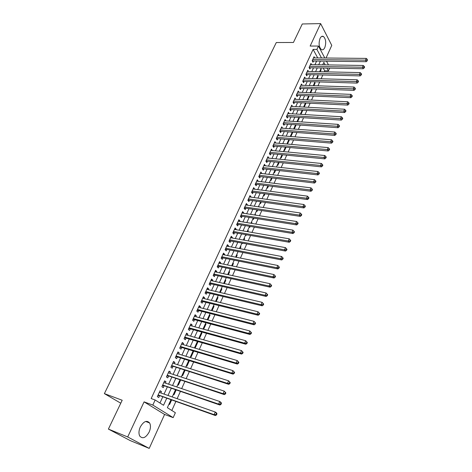 <?xml version="1.0" encoding="UTF-8"?>
<svg xmlns="http://www.w3.org/2000/svg" width="472" height="472" viewBox="0 0 472 472"><rect width="100%" height="100%" fill="white"/><g stroke="black" fill="none" stroke-linecap="round" stroke-linejoin="round"><path stroke-width="0.71" d="M149.176 432.033C150.698 428.417 150.851 425.396 149.63 422.977C146.768 419.933 143.647 421.278 140.272 427.024C138.738 430.617 138.567 433.638 139.753 436.075C142.674 439.196 145.819 437.851 149.176 432.033M324.807 47.572C326.341 42.722 325.887 39.023 323.438 36.48C322.152 35.831 321.013 36.492 320.034 38.444C318.488 43.288 318.924 46.993 321.349 49.554C322.665 50.227 323.816 49.566 324.807 47.572M170.923 399.825L167.365 407.684L175.372 412.723L173.177 417.632L152.816 405.064L155.158 399.996L163.542 405.277L166.704 398.338M164.592 414.451L144.078 401.873L127.705 436.96L108.395 429.077L130.225 440.594L149.217 448.4L164.592 414.451L173.177 417.632M326.046 58.009L331.763 45.389L320.63 23.6L310.151 46.049L318.458 46.044L324.801 57.997M329.657 68.145L328.423 70.894L326.919 68.092M324.264 71.815L324.712 70.818L328.423 70.894M171.82 410.487L175.838 401.56M177.136 398.675L180.363 391.506M181.667 388.609L184.841 381.559M186.151 378.65L189.272 371.718M190.588 368.791L193.656 361.977M194.977 359.039L197.992 352.33M199.32 349.386L202.287 342.79M203.621 339.828L206.541 333.344M207.881 330.376L210.748 323.998M212.093 321.013L214.913 314.747M216.259 311.75L219.037 305.585M220.389 302.582L223.12 296.516M224.477 293.501L227.162 287.536M228.519 284.516L231.162 278.651M232.525 275.618L235.121 269.848M236.49 266.81L239.044 261.134M240.419 258.09L242.927 252.508M244.307 249.452L246.773 243.959M248.154 240.897L250.585 235.498M251.965 232.425L254.355 227.12M255.741 224.041L258.095 218.819M259.482 215.733L261.795 210.595M263.187 207.503L265.459 202.453M266.851 199.355L269.087 194.387M270.486 191.284L272.686 186.399M274.084 183.289L276.25 178.481M277.648 175.366L279.778 170.64M281.182 167.519L283.277 162.875M284.681 159.748L286.74 155.176M288.15 152.049L290.174 147.553M291.584 144.414L293.572 139.995M294.988 136.856L296.941 132.508M298.357 129.363L300.28 125.092M301.697 121.941L303.59 117.74M305.012 114.584L306.871 110.454M308.293 107.297L310.122 103.232M311.544 100.07L313.343 96.076M314.765 92.913L316.535 88.984M317.957 85.815L319.697 81.951M321.125 78.783L322.836 74.983M127.705 436.96L149.217 448.4M108.395 429.077L122.195 400.244L104.377 393.618L276.297 42.539L293.431 42.474L302.286 23.972L320.63 23.6M160.828 392.969L161.459 391.595L160.085 390.692L157.335 396.645L158.728 397.536L159.53 395.801M165.371 383.093L165.979 381.777L164.616 380.857L161.902 386.745L163.271 387.654L164.061 385.937M169.867 373.322L170.451 372.06L169.106 371.116L166.421 376.951L167.772 377.877L168.557 376.178M174.321 363.647L174.876 362.443L173.548 361.481L170.888 367.251L172.221 368.201L173 366.52M178.723 354.077L179.254 352.926L177.95 351.941L175.313 357.652L176.628 358.626L177.395 356.956M183.083 344.601L183.59 343.504L182.298 342.501L179.696 348.153L180.994 349.144L181.749 347.498M187.396 335.22L187.88 334.176L186.611 333.155L184.027 338.748L185.307 339.763L186.062 338.129M191.667 325.94L192.128 324.942L190.877 323.904L188.322 329.444L189.585 330.471L190.328 328.854M195.898 316.747L196.334 315.803L195.095 314.747L192.57 320.228L193.815 321.279L194.552 319.674M200.087 307.65L200.494 306.753L199.278 305.679L196.771 311.107L198.004 312.169L198.73 310.588M204.228 298.64L204.618 297.791L203.414 296.699L200.936 302.074L202.152 303.16L202.871 301.59M208.329 289.719L208.701 288.923L207.515 287.814L205.06 293.136L206.258 294.233L206.972 292.681M212.394 280.887L212.742 280.138L211.574 279.011L209.143 284.28L210.323 285.395L211.031 283.861M216.418 272.143L216.742 271.435L215.592 270.297L213.185 275.512L214.347 276.645L215.049 275.123M220.4 263.482L220.707 262.821L219.568 261.665L217.185 266.833L218.335 267.978L219.026 266.473M224.347 254.909L224.631 254.29L223.51 253.116L221.15 258.237L222.282 259.399L222.967 257.907M228.253 246.419L228.519 245.841L227.41 244.655L225.073 249.723L226.194 250.903L226.873 249.422M232.124 238.006L232.371 237.475L231.274 236.271L228.961 241.292L230.065 242.484L230.737 241.021M235.959 229.675L236.183 229.185L235.103 227.97L232.808 232.938L233.9 234.147L234.566 232.696M239.752 221.427L239.959 220.973L238.897 219.745L236.625 224.666L237.699 225.887L238.36 224.454M243.511 213.25L243.7 212.843L242.649 211.598L240.401 216.477L241.463 217.71L242.118 216.288M247.239 205.155L247.411 204.783L246.372 203.526L244.142 208.358L245.186 209.609L245.835 208.199M250.927 197.137L250.054 195.532L247.847 200.323L248.88 201.585L249.523 200.187M254.585 189.195L253.706 187.614L251.523 192.358L252.538 193.632L253.175 192.246M258.202 181.325L257.323 179.767L255.157 184.463L256.166 185.756L256.798 184.381M261.789 173.525L260.91 171.997L258.762 176.652L259.753 177.95L260.379 176.593M265.347 165.796L264.462 164.291L262.332 168.905L263.311 170.215L263.931 168.87M268.869 158.144L267.978 156.663L265.872 161.229L266.839 162.557L267.453 161.223M272.356 150.556L271.465 149.099L269.376 153.63L270.332 154.963L270.94 153.642M275.813 143.04L274.916 141.606L272.851 146.096L273.789 147.441L274.391 146.131M279.241 135.594L278.344 134.178L276.291 138.626L277.223 139.983L277.819 138.685M281.153 128.089L282.645 128.195L281.737 126.82L279.701 131.228L280.622 132.597L281.212 131.31M285.985 120.897L285.094 119.528L283.082 123.894L283.991 125.275L284.575 124M289.283 113.646L288.427 112.301L286.433 116.631L287.33 118.018L287.908 116.755M292.557 106.46L291.731 105.138L289.755 109.427L290.64 110.826L291.212 109.575M295.802 99.338L295.006 98.034L293.047 102.288L293.914 103.698L294.487 102.459M299.018 92.276L298.251 90.996L296.304 95.214L297.165 96.63L297.732 95.403M302.21 85.279L301.466 84.022L299.543 88.199L300.393 89.627L300.953 88.406M305.372 78.346L304.652 77.107L302.747 81.249L303.584 82.683L304.139 81.473M308.505 71.473L307.815 70.251L305.921 74.358L306.753 75.803L307.301 74.605M311.62 64.658L310.948 63.454L309.072 67.525L309.892 68.977L310.434 67.791M320.512 69.697L321.149 69.709L320.234 71.726M317.497 76.352L318.128 76.37L317.09 78.671M314.452 83.072L315.089 83.09L313.915 85.68M311.384 89.845L312.022 89.869L310.718 92.748M308.287 96.671L308.924 96.701L307.484 99.881M305.166 103.563L305.803 103.598L304.228 107.079M302.015 110.513L302.658 110.548L300.941 114.342M298.841 117.522L299.484 117.563L297.62 121.67M293.956 128.307L294.345 128.915L296.204 124.809M290.699 135.488L291.094 136.089L292.858 132.195M287.418 142.733L287.82 143.329L289.478 139.653M284.109 150.043L284.51 150.633L286.073 147.181M280.769 157.412L281.176 157.996L282.634 154.781M277.394 164.852L277.813 165.43L279.164 162.445M273.996 172.357L274.415 172.935L275.66 170.18M270.562 179.932L270.987 180.505L272.126 177.991M267.099 187.573L267.53 188.139L268.556 185.874M263.606 195.284L264.043 195.845L264.957 193.833M260.078 203.072L260.52 203.621L261.317 201.863M258.455 206.659L259.039 206.895M256.52 210.925L256.969 211.474L257.647 209.975M254.886 214.53L255.541 214.63L255.334 215.09M252.927 218.849L253.381 219.392L253.942 218.158M251.287 222.477L251.936 222.583L251.588 223.362M249.304 226.855L249.765 227.386L250.201 226.424M247.652 230.495L248.307 230.607L247.806 231.711M245.647 234.926L246.113 235.457L246.419 234.773M243.983 238.59L244.638 238.708L243.989 240.148M239.475 248.537L241.953 243.074L242.425 243.605L242.608 243.198M240.283 246.762L240.938 246.885L240.13 248.661M236.543 255.01L237.204 255.134L236.242 257.264M232.773 263.335L233.428 263.464L232.307 265.942M228.967 271.736L229.622 271.878L228.336 274.716M225.12 280.22L225.781 280.368L224.33 283.572M221.238 288.787L221.899 288.941L220.276 292.522M217.321 297.437L217.981 297.596L216.188 301.555M213.362 306.169L214.022 306.334L212.052 310.682M209.367 314.989L210.028 315.16L207.881 319.904M205.332 323.892L205.993 324.069L203.662 329.22M201.255 332.884L201.922 333.073L199.455 338.512L198.913 338.07M197.143 341.97L197.803 342.159L195.32 347.657L194.765 347.215M192.989 351.138L193.65 351.339L191.136 356.891L190.576 356.46M186.346 365.794L186.918 366.213L189.425 360.667M182.074 375.222L182.652 375.635L185.036 370.367M177.761 384.745L178.345 385.152L180.605 380.161M173.401 394.368L173.991 394.763L176.121 390.061M324.712 70.818L323.196 68.027M320.795 69.065L321.149 69.709M317.774 75.732L318.128 76.37M314.73 82.458L315.089 83.09M311.656 89.237L312.022 89.869M308.558 96.076L308.924 96.701M305.449 103.002L305.803 103.598M302.446 110.206L302.658 110.548M297.177 121.192L297.472 121.658M265.707 190.653L267.907 185.791M262.202 198.393L262.479 198.747M258.662 206.205L259.104 206.754M255.087 214.087L255.541 214.63M251.482 222.041L251.936 222.583M247.841 230.07L248.307 230.607M244.172 238.177L244.638 238.708M240.46 246.36L240.938 246.885M236.72 254.62L237.204 255.134M232.944 262.957L233.428 263.464M229.126 271.376L229.622 271.878M225.28 279.872L225.781 280.368M221.392 288.451L221.899 288.941M217.468 297.118L217.981 297.596M213.503 305.862L214.022 306.334M209.503 314.694L210.028 315.16M205.462 323.615L205.993 324.069M201.379 332.618L201.922 333.073M197.255 341.716L197.803 342.159M193.095 350.902L193.65 351.339M168.994 404.091L169.595 404.474L171.59 400.061M317.733 57.932L313.113 49.395L151.164 398.563L155.158 399.996M159.961 403.023L162.746 396.934M164.049 394.096L167.283 387.04M168.593 384.184L171.767 377.24M173.082 374.373L176.209 367.546M177.531 364.661L180.605 357.947M181.932 355.056L184.959 348.454M186.292 345.545L189.266 339.049M190.6 336.129L193.532 329.745M194.871 326.813L197.75 320.529M199.095 317.591L201.927 311.408M203.279 308.458L206.063 302.381M207.42 299.419L210.158 293.437M211.521 290.469L214.217 284.587M215.58 281.607L218.229 275.819M219.598 272.828L222.206 267.14M223.58 264.143L226.147 258.544M227.522 255.535L230.047 250.03M231.427 247.015L233.905 241.599M235.292 238.578L237.735 233.251M239.121 230.218L241.522 224.979M242.915 221.94L245.275 216.79M246.667 213.745L248.992 208.671M250.39 205.621L252.673 200.635M254.078 197.573L256.325 192.67M257.724 189.608L259.936 184.782M261.346 181.708L263.518 176.965M264.928 173.891L267.063 169.224M268.479 166.138L270.58 161.548M271.996 158.462L274.061 153.943M275.483 150.851L277.512 146.414M278.934 143.317L280.934 138.945M282.356 135.842L284.321 131.546M285.749 128.443L287.684 124.219M289.106 121.103L291.012 116.95M292.439 113.835L294.31 109.746M295.738 106.631L297.578 102.607M299.012 99.486L300.823 95.533M302.251 92.406L304.033 88.524M305.467 85.391L307.219 81.567M308.653 78.435L310.375 74.676M311.815 71.543L313.508 67.844M314.942 64.711L316.606 61.077M314.7 57.903L314.057 56.717L312.193 60.752L313.001 62.215L313.544 61.035M104.377 393.618L120.773 403.212M144.078 401.873L152.816 405.064M313.113 49.395L316.907 49.401L318.458 46.044M325.19 64.87L323.845 62.345L322.718 64.829M321.284 67.992L319.597 71.709M318.169 74.871L316.452 78.653M315.025 81.809L313.278 85.656M311.85 88.807L310.08 92.724M308.653 95.875L306.847 99.852M305.425 102.996L303.59 107.044M302.163 110.188L300.298 114.307M298.876 117.439L296.982 121.629M295.56 124.761L293.631 129.021M292.215 132.148L290.25 136.479M288.834 139.6L286.84 144.001M285.43 147.122L283.401 151.6M281.99 154.716L279.925 159.265M278.515 162.38L276.421 167.005M275.011 170.109L272.881 174.811M271.477 177.915L269.311 182.699M264.302 193.744L262.066 198.688M260.668 201.774L258.39 206.801M256.998 209.875L254.679 214.984M253.287 218.058L250.933 223.256M249.546 226.318L247.151 231.599M245.764 234.655L243.334 240.03M238.1 251.576L235.581 257.134M234.206 260.166L231.652 265.807M230.283 268.833L227.681 274.574M226.312 277.589L223.669 283.424M222.306 286.433L219.616 292.363M218.259 295.36L215.527 301.396M214.17 304.381L211.391 310.517M210.046 313.496L207.22 319.733M205.875 322.701L203.001 329.037M201.662 331.993L198.742 338.442M197.408 341.386L194.434 347.947M193.107 350.879L190.086 357.546M188.759 360.466L185.691 367.245M184.369 370.154L181.248 377.045M179.938 379.942L176.764 386.946M175.454 389.831L172.227 396.958M326.5 61.195L328.477 64.918M321.497 57.967L316.907 49.401M168.008 395.483L171.236 388.391M172.545 385.524L175.726 378.55M177.035 375.665L180.162 368.809M181.478 365.912L184.552 359.168M185.88 356.26L188.9 349.628M190.234 346.708L193.207 340.182M194.541 337.25L197.467 330.831M198.806 327.892L201.686 321.579M203.031 318.624L205.857 312.417M207.208 309.455L209.993 303.348M211.344 300.375L214.082 294.369M215.438 291.389L218.135 285.477M219.498 282.486L222.147 276.675M223.51 273.677L226.117 267.96M227.486 264.951L230.053 259.329M231.427 256.308L233.947 250.779M235.327 247.753L237.805 242.313M239.186 239.28L241.623 233.929M243.009 230.891L245.405 225.628M246.797 222.577L249.157 217.403M250.549 214.347L252.868 209.255M254.266 206.193L256.544 201.184M257.942 198.116L260.19 193.19M261.588 190.116L263.795 185.272M265.199 182.186L267.37 177.425M268.78 174.339L270.916 169.654M272.326 166.557L274.427 161.949M275.837 158.852L277.902 154.32M279.318 151.217L281.347 146.757M282.763 143.647L284.763 139.264M286.18 136.148L288.144 131.841M289.566 128.72L291.501 124.478M292.923 121.357L294.823 117.186M296.245 114.065L298.115 109.958M299.543 106.831L301.378 102.796M302.806 99.663L304.617 95.698M306.045 92.559L307.821 88.659M309.254 85.52L311.001 81.685M312.434 78.541L314.151 74.771M315.585 71.626L317.272 67.915M318.712 64.764L320.37 61.118M277.766 135.423L279.265 135.547M274.356 142.827L275.854 142.957M270.91 150.302L272.409 150.444M267.435 157.837L268.94 157.99M263.925 165.448L265.429 165.613M260.385 173.13L261.895 173.301M256.815 180.876L258.32 181.065M253.204 188.7L254.721 188.894M249.57 196.594L251.08 196.806M245.894 204.565L247.411 204.783M242.183 212.607L243.7 212.843M238.443 220.725L239.959 220.973M234.661 228.926L236.183 229.185M230.849 237.198L232.371 237.475M226.997 245.552L228.519 245.841M223.108 253.989L224.631 254.29M219.179 262.509L220.707 262.821M215.214 271.105L216.742 271.435M211.208 279.79L212.742 280.138M207.167 288.563L208.701 288.923M203.084 297.419L204.618 297.791M198.96 306.363L200.494 306.753M194.794 315.396L196.334 315.803M190.588 324.524L192.128 324.942M186.34 333.739L187.88 334.176M182.044 343.05L183.59 343.504M177.708 352.454L179.254 352.926M173.33 361.959L174.876 362.443M168.905 371.558L170.451 372.06M164.433 381.258L165.979 381.777M159.914 391.058L161.459 391.595M312.464 60.162L312.942 61.03L366.243 61.69L365.517 60.156L312.741 59.572M367.033 60.103L367.322 60.717L367.334 59.395L367.033 60.103L365.517 60.156L366.272 58.398L313.514 57.891M312.942 61.03L312.411 61.142M366.243 61.69L367.322 60.717M367.334 59.395L366.272 58.398M309.349 66.918L309.833 67.779L363.228 68.759L362.496 67.236L309.62 66.334M364.018 67.183L364.307 67.791L364.614 67.083L364.319 66.469L364.018 67.183L362.496 67.236L363.251 65.46L310.405 64.64M309.833 67.779L309.284 67.897M363.228 68.759L364.307 67.791M364.319 66.469L363.251 65.46M306.21 73.732L306.7 74.588L360.183 75.898L359.44 74.381L306.476 73.154M360.974 74.322L361.269 74.93L361.576 74.216L361.281 73.608L360.974 74.322L359.44 74.381L360.207 72.588L307.266 71.443M306.7 74.588L306.127 74.712M360.183 75.898L361.269 74.93M361.281 73.608L360.207 72.588M303.042 80.606L303.537 81.455L357.115 83.096L356.366 81.591L303.301 80.039M357.9 81.532L358.201 82.134L358.508 81.414L358.213 80.806L357.9 81.532L356.366 81.591L357.139 79.786L304.098 78.311M303.537 81.455L302.941 81.579M357.115 83.096L358.201 82.134M358.213 80.806L357.139 79.786M299.844 87.538L300.345 88.388L354.024 90.358L353.257 88.866L300.103 86.978M354.802 88.807L355.109 89.403L355.416 88.677L355.115 88.075L354.802 88.807L353.257 88.866L354.035 87.043L300.906 85.237M300.345 88.388L299.726 88.512M354.024 90.358L355.109 89.403M355.115 88.075L354.035 87.043M296.617 94.536L297.13 95.373L350.897 97.692L350.118 96.211L296.876 93.981M351.675 96.146L351.982 96.742L352.295 96.005L351.988 95.409L351.675 96.146L350.118 96.211L350.908 94.37L297.685 92.223M297.13 95.373L296.487 95.509M350.897 97.692L351.982 96.742M351.988 95.409L350.908 94.37M293.366 101.592L293.879 102.424L347.74 105.097L346.955 103.622L293.619 101.043M348.513 103.557L348.832 104.147L349.144 103.403L348.832 102.813L348.513 103.557L346.955 103.622L347.752 101.763L294.434 99.273M293.879 102.424L293.212 102.566M347.74 105.097L348.832 104.147M348.832 102.813L347.752 101.763M290.085 108.713L290.604 109.539L344.56 112.566L343.758 111.103L290.333 108.171M345.327 111.038L345.646 111.622L345.964 110.873L345.651 110.289L345.327 111.038L343.758 111.103L344.56 109.227L291.153 106.383M290.604 109.539L289.914 109.681M344.56 112.566L345.646 111.622M345.651 110.289L344.56 109.227M286.769 115.894L287.3 116.72L341.344 120.1L340.536 118.649L287.017 115.363M342.111 118.584L342.436 119.168L342.755 118.407L342.436 117.829L342.111 118.584L340.536 118.649L341.344 116.755L287.849 113.557M287.3 116.72L286.581 116.861M341.344 120.1L342.436 119.168M342.436 117.829L341.344 116.755M283.43 123.145L283.967 123.959L338.099 127.711L337.279 126.272L283.672 122.62M338.866 126.207L339.191 126.785L339.516 126.018L339.191 125.44L338.866 126.207L337.279 126.272L338.099 124.36L284.51 120.797M283.967 123.959L283.224 124.106M338.099 127.711L339.191 126.785M339.191 125.44L338.099 124.36M280.061 130.455L280.604 131.263L334.825 135.393L333.993 133.965L280.297 129.942M335.586 133.895L335.916 134.467L336.247 133.7L335.916 133.128L335.586 133.895L333.993 133.965L334.819 132.036L281.141 128.107M280.604 131.263L279.831 131.417M334.825 135.393L335.916 134.467M335.916 133.128L334.819 132.036M276.657 137.836L277.206 138.638L331.521 143.146L330.677 141.73L276.893 137.328M332.276 141.665L332.612 142.231L332.949 141.452L332.612 140.88L332.276 141.665L330.677 141.73L331.509 139.783L277.743 135.476M277.206 138.638L276.403 138.792M331.521 143.146L332.612 142.231M332.612 140.88L331.509 139.783M273.223 145.276L273.784 146.078L328.188 150.975L327.332 149.571L273.453 144.78M328.937 149.5L329.279 150.061L329.615 149.276L329.273 148.715L328.937 149.5L327.332 149.571L328.17 147.606L274.315 142.91M273.784 146.078L272.952 146.237M328.188 150.975L329.279 150.061M329.273 148.715L328.17 147.606M269.76 152.792L270.326 153.583L324.819 158.875L323.951 157.489L269.984 152.303M325.568 157.412L325.91 157.972L326.252 157.176L325.904 156.621L325.568 157.412L323.951 157.489L324.801 155.5L270.857 150.415M270.326 153.583L269.465 153.748M324.819 158.875L325.91 157.972M325.904 156.621L324.801 155.5M266.267 160.374L266.839 161.158L321.42 166.858L320.535 165.477L266.485 159.896M322.164 165.406L322.512 165.955L322.854 165.153L322.506 164.604L322.164 165.406L320.535 165.477L321.391 163.471L267.364 157.99M266.839 161.158L265.942 161.33M321.42 166.858L322.512 165.955M322.506 164.604L321.391 163.471M262.739 168.026L263.317 168.805L317.986 174.911L317.09 173.548L262.957 167.554M318.724 173.472L319.078 174.02L319.426 173.206L319.066 172.663L318.724 173.472L317.09 173.548L317.957 171.525L263.842 165.637M263.317 168.805L262.385 168.976M317.986 174.911L319.078 174.02M319.066 172.663L317.957 171.525M259.175 175.749L259.765 176.516L314.517 183.047L313.614 181.696L259.388 175.289M315.255 181.62L315.615 182.157L315.963 181.342L315.603 180.8L315.255 181.62L313.614 181.696L314.482 179.649L260.284 173.348M259.765 176.516L258.798 176.699M314.517 183.047L315.615 182.157M315.603 180.8L314.482 179.649M255.582 183.543L256.178 184.304L311.018 191.26L310.098 189.921L255.789 183.095M311.75 189.844L312.116 190.375L312.464 189.555L312.098 189.018L311.75 189.844L310.098 189.921L310.977 187.856L256.691 181.136M256.178 184.304L255.175 184.487M311.018 191.26L312.116 190.375M312.098 189.018L310.977 187.856M251.959 191.408L252.561 192.163L307.484 199.55L306.552 198.228L252.16 190.971M308.21 198.146L308.582 198.677L308.936 197.845L308.564 197.314L308.21 198.146L306.552 198.228L307.443 196.145L253.069 188.995M252.561 192.163L251.523 192.352M307.484 199.55L308.582 198.677M308.564 197.314L307.443 196.145M248.296 199.349L248.903 200.098L303.915 207.928L302.965 206.618L248.496 198.918M304.635 206.535L305.012 207.06L305.372 206.217L304.995 205.692L304.635 206.535L302.965 206.618L303.868 204.512L249.417 196.924M248.903 200.098L247.865 200.281M303.915 207.928L305.012 207.06M304.995 205.692L303.868 204.512M244.602 207.367L245.216 208.105L300.31 216.382L299.348 215.09L244.797 206.948M301.024 215.008L301.407 215.527L301.767 214.677L301.39 214.158L301.024 215.008L299.348 215.09L300.257 212.966L245.723 204.936M245.216 208.105L244.177 208.282M300.31 216.382L301.407 215.527M301.39 214.158L300.257 212.966M240.867 215.456L241.499 216.188L296.67 224.926L295.696 223.645L241.056 215.049M297.378 223.563L297.767 224.076L298.133 223.215L297.743 222.701L297.378 223.563L295.696 223.645L296.611 221.498L241.994 213.019M241.499 216.188L240.454 216.365M296.67 224.926L297.767 224.076M297.743 222.701L296.611 221.498M237.103 223.628L237.74 224.347L292.994 233.552L292.003 232.289L237.286 223.227M293.696 232.2L294.091 232.708L294.457 231.84L294.068 231.333L293.696 232.2L292.003 232.289L292.929 230.118L238.236 221.179M237.74 224.347L236.696 224.519M292.994 233.552L294.091 232.708M294.068 231.333L292.929 230.118M233.304 231.87L233.947 232.59L289.277 242.266L288.274 241.021L233.481 231.487M289.979 240.932L290.374 241.434L290.752 240.555L290.351 240.053L289.979 240.932L288.274 241.021L289.212 238.826L234.436 229.416M233.947 232.59L232.897 232.749M289.277 242.266L290.374 241.434M290.351 240.053L289.212 238.826M230.118 240.903L229.463 240.201L230.118 240.903L285.525 251.069L284.51 249.835L229.64 239.823M286.221 249.747L286.628 250.243L287.005 249.358L286.598 248.862L286.221 249.747L284.51 249.835L285.454 247.623L230.601 237.729M230.112 240.903L229.067 241.062M285.525 251.069L286.628 250.243M286.598 248.862L285.454 247.623M225.587 248.602L226.247 249.304L281.737 259.96L280.704 258.745L225.758 248.242M282.427 258.65L282.84 259.14L283.218 258.243L282.805 257.759L282.427 258.65L280.704 258.745L281.66 256.508L226.731 246.13M225.581 248.62L226.224 249.299L225.197 249.458M281.737 259.96L282.84 259.14M282.805 257.759L281.66 256.508M221.675 257.092L222.347 257.783L277.908 268.94L276.863 267.742L221.84 256.738M278.592 267.648L279.011 268.131L279.394 267.229L278.976 266.745L278.592 267.648L276.863 267.742L277.825 265.482L222.819 254.609M222.347 257.783L221.291 257.93M277.908 268.94L279.011 268.131M278.976 266.745L277.825 265.482M217.728 265.659L218.4 266.344L274.043 278.014L272.981 276.834L217.881 265.323M274.716 276.739L275.141 277.212L275.53 276.297L275.105 275.825L274.716 276.739L272.981 276.834L273.955 274.551L218.872 263.169M218.4 266.344L217.344 266.485M274.043 278.014L275.141 277.212M275.105 275.825L273.955 274.551M213.733 274.315L214.424 274.987L270.137 287.183L269.058 286.02L213.887 273.99M270.804 285.92L269.058 286.02L270.043 283.713L271.63 285.466L271.199 285L270.804 285.92L271.235 286.386L271.63 285.466M214.89 271.813L270.043 283.713L271.199 285M214.424 274.987L213.362 275.123M270.137 287.183L271.235 286.386M209.704 283.053L210.4 283.713L266.19 296.445L265.093 295.295L209.851 282.74M266.851 295.201L265.093 295.295L266.09 292.97L267.683 294.729L267.246 294.268L266.851 295.201L267.288 295.661L267.683 294.729M210.866 280.545L266.09 292.97L267.246 294.268M210.4 283.713L209.338 283.849M266.19 296.445L267.288 295.661M205.639 291.879L206.341 292.534L262.202 305.803L261.087 304.676L205.774 291.578M262.857 304.576L261.087 304.676L262.096 302.322L263.7 304.086L263.258 303.632L262.857 304.576L263.299 305.024L263.7 304.086M206.801 289.36L262.096 302.322L263.258 303.632M206.341 292.534L205.279 292.658M262.202 305.803L263.299 305.024M201.526 300.794L202.246 301.437L258.172 315.255L257.039 314.151L201.662 300.505M258.821 314.045L257.039 314.151L258.06 311.774L259.677 313.538L259.228 313.095L258.821 314.045L259.27 314.494L259.677 313.538M202.695 298.263L258.06 311.774L259.228 313.095M202.246 301.437L201.178 301.555M258.172 315.255L259.27 314.494M197.379 309.797L198.104 310.428L254.095 324.813L252.951 323.727L197.502 309.52M254.738 323.621L252.951 323.727L253.977 321.32L255.606 323.096L255.151 322.659L254.738 323.621L255.199 324.058L255.606 323.096M198.547 307.26L253.977 321.32L255.151 322.659M198.104 310.428L197.03 310.546M254.095 324.813L255.199 324.058M193.184 318.889L193.921 319.509L249.983 334.471L248.821 333.403L193.308 318.624M250.62 333.297L248.821 333.403L249.859 330.972L251.493 332.754L251.033 332.323L250.62 333.297L251.08 333.722L251.493 332.754M194.358 316.34L249.859 330.972L251.033 332.323M193.921 319.509L192.847 319.621M249.983 334.471L251.08 333.722M188.953 328.069L189.697 328.683L245.823 344.23L244.643 343.179L189.065 327.822M246.449 343.073L244.643 343.179L245.694 340.725L247.34 342.513L246.868 342.088L246.449 343.073L246.921 343.492L247.34 342.513M190.133 325.515L245.694 340.725L246.868 342.088M189.697 328.683L188.623 328.789M245.823 344.23L246.921 343.492M184.676 337.35L185.431 337.946L241.617 354.088L240.425 353.062L184.782 337.114M242.242 352.956L240.425 353.062L241.481 350.584L243.139 352.372L242.661 351.964L242.242 352.956L242.72 353.363L243.139 352.372M185.856 334.784L241.481 350.584L242.661 351.964M185.431 337.946L184.351 338.046M241.617 354.088L242.72 353.363M180.357 346.719L181.118 347.309L237.369 364.059L236.153 363.056L180.457 346.501M237.982 362.944L236.153 363.056L237.227 360.549L238.897 362.343L238.413 361.941L237.982 362.944L238.466 363.346L238.897 362.343M181.543 344.147L237.227 360.549L238.413 361.941M181.118 347.309L180.038 347.404M237.369 364.059L238.466 363.346M175.991 356.189L176.764 356.767L233.074 374.137L231.84 373.151L176.085 355.982M233.681 373.039L231.84 373.151L232.926 370.62L234.608 372.42L234.112 372.024L233.681 373.039L234.171 373.435L234.608 372.42M177.183 353.605L232.926 370.62L234.112 372.024M176.764 356.767L175.684 356.85M233.074 374.137L234.171 373.435M171.578 365.753L228.731 384.32L227.48 383.364L171.666 365.564M229.333 383.246L227.48 383.364L228.578 380.798L230.265 382.603L229.77 382.22L229.333 383.246L229.834 383.63L230.265 382.603M172.776 363.163L228.578 380.798L229.77 382.22M172.368 366.319L171.283 366.396M228.731 384.32L229.834 383.63M167.123 375.417L224.347 394.621L223.073 393.683L167.206 375.246M224.938 393.565L223.073 393.683L224.182 391.093L225.881 392.905L225.38 392.527L224.938 393.565L225.445 393.937L225.881 392.905M168.327 372.815L224.182 391.093L225.38 392.527M167.926 375.972L166.834 376.042M224.347 394.621L225.445 393.937M162.622 385.181L219.911 405.029L218.619 404.115L162.698 385.022M220.489 403.997L218.619 404.115L219.74 401.501L221.02 402.415L221.451 403.312L220.937 402.946L220.489 403.997L221.002 404.362L221.451 403.312M163.825 382.568L219.74 401.501L220.937 402.946M163.43 385.724L162.344 385.789M219.911 405.029L221.002 404.362M158.073 395.046L215.421 415.555L214.111 414.67L158.138 394.905M215.993 414.546L214.111 414.67L215.244 412.021L216.548 412.911L216.967 413.838L216.447 413.484L215.993 414.546L216.518 414.9L216.967 413.838M159.282 392.427L215.244 412.021L216.447 413.484M158.893 395.577L157.801 395.636M215.421 415.555L216.518 414.9M312.317 60.487L312.641 61.071M309.201 67.242L309.532 67.82M306.062 74.051L306.393 74.629M302.894 80.924L303.231 81.497M299.702 87.851L300.039 88.423M296.475 94.843L296.823 95.415M293.224 101.899L293.572 102.465M289.944 109.014L290.298 109.575M286.634 116.195L286.994 116.749M283.294 123.44L283.654 123.989M279.925 130.75L280.291 131.299M276.527 138.125L276.899 138.668M273.093 145.565L273.471 146.102M269.63 153.075L270.013 153.607M266.137 160.651L266.527 161.182M262.609 168.297L263.004 168.828M259.051 176.021L259.452 176.54M255.464 183.809L255.865 184.328M251.836 191.673L252.243 192.181M248.178 199.609L248.591 200.116M244.484 207.621L244.903 208.123M240.755 215.704L241.18 216.2M236.991 223.87L237.422 224.359M233.192 232.112L233.628 232.596M229.357 240.431L229.799 240.915M225.48 248.832L225.929 249.304M221.575 257.317L222.023 257.783M217.621 265.883L218.082 266.344M213.639 274.533L214.099 274.987M209.609 283.265L210.081 283.713M205.544 292.085L206.022 292.528M201.438 300.994L201.922 301.425M197.29 309.992L197.78 310.417M193.101 319.078L193.597 319.497M188.871 328.252L189.372 328.665M184.593 337.527L185.107 337.928M180.274 346.891L180.794 347.286M175.914 356.354L176.44 356.743M171.507 365.912L172.044 366.296M167.053 375.57L167.595 375.942M162.557 385.329L163.105 385.689M158.58 395.542L158.014 395.182L158.568 395.542M149.63 422.977L145.677 421.461M323.438 36.48L321.591 36.492M221.663 257.116L222.306 257.771M217.71 265.695L218.347 266.332M213.716 274.362L214.347 274.975M209.68 283.106L210.305 283.702M205.609 291.944L206.229 292.516M201.497 300.865L202.11 301.413M197.343 309.874L197.951 310.405M193.148 318.972L193.75 319.485M188.912 328.164L189.508 328.654M184.629 337.451L185.225 337.922M180.304 346.826L180.894 347.28M175.938 356.301L176.522 356.732M171.525 365.871L172.103 366.284M167.07 375.541L167.643 375.936M162.563 385.311L163.135 385.689"/></g></svg>
